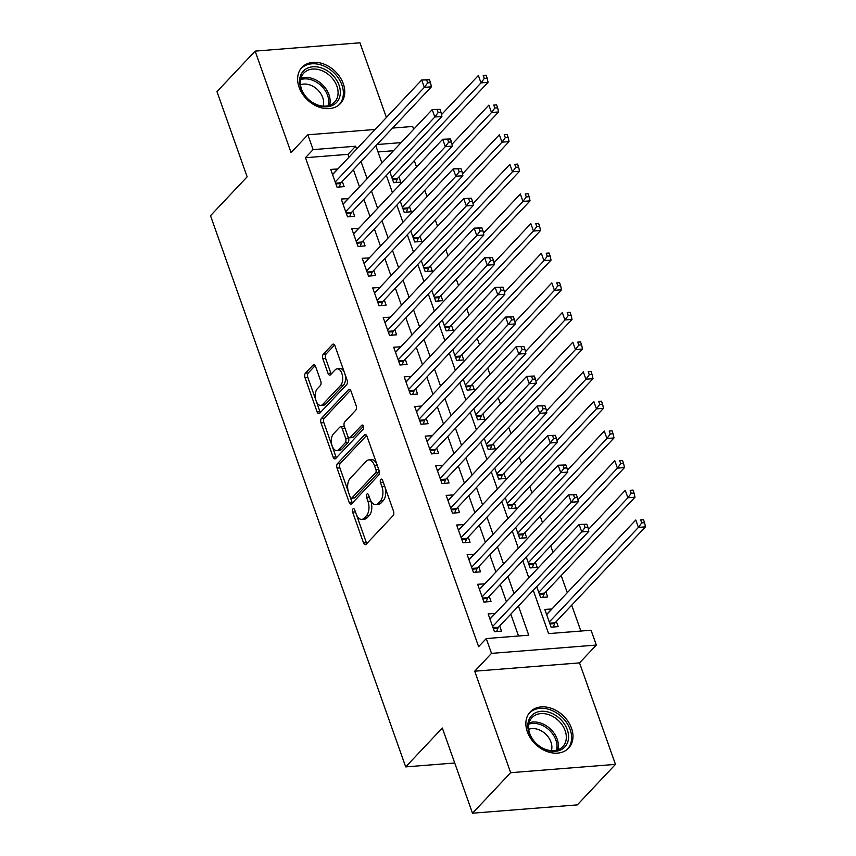 <?xml version="1.0" encoding="UTF-8"?>
<svg xmlns="http://www.w3.org/2000/svg" width="856" height="856" viewBox="0 0 856 856"><rect width="100%" height="100%" fill="white"/><g stroke="black" fill="none" stroke-linecap="round" stroke-linejoin="round"><path stroke-width="1.28" d="M352.94 508.945A2.322 1.263 -94.5 0 0 352.608 512.091L363.554 542.993A3.328 1.808 -94.5 0 0 365.309 544.716A3.328 1.808 -94.5 0 0 366.079 544.32L393.043 515.687A3.328 1.808 -94.5 0 0 393.514 511.193L382.568 480.28A2.322 1.263 -94.5 0 0 381.337 479.082A2.322 1.263 -94.5 0 0 380.802 479.36A2.322 1.263 -94.5 0 0 380.471 482.517L381.894 486.508A10.636 5.778 -94.5 0 1 380.396 500.91L378.149 503.296A10.636 5.778 -94.5 0 1 375.688 504.58A10.636 5.778 -94.5 0 1 370.06 499.08L368.636 495.078A2.322 1.263 -94.5 0 0 367.406 493.869A2.322 1.263 -94.5 0 0 366.871 494.147A2.322 1.263 -94.5 0 0 366.539 497.304L367.952 501.306A10.636 5.778 -94.5 0 1 366.454 515.697L364.207 518.083A10.636 5.778 -94.5 0 1 361.756 519.378A10.636 5.778 -94.5 0 1 356.117 513.868L354.705 509.866A2.322 1.263 -94.5 0 0 353.475 508.657A2.322 1.263 -94.5 0 0 352.94 508.945M299.086 87.237A26.397 19.891 43.3 0 0 318.1 106.743A26.397 19.891 43.3 0 0 340.399 103.587A26.397 19.891 43.3 0 0 343.288 83.728A26.397 19.891 43.3 0 0 324.274 64.221A26.397 19.891 43.3 0 0 301.965 67.378A26.397 19.891 43.3 0 0 299.086 87.237M527.328 731.762A26.397 19.891 43.3 0 0 546.342 751.268A26.397 19.891 43.3 0 0 568.641 748.112A26.397 19.891 43.3 0 0 571.519 728.263A26.397 19.891 43.3 0 0 552.505 708.757A26.397 19.891 43.3 0 0 530.206 711.914A26.397 19.891 43.3 0 0 527.328 731.762M315.554 366.422A3.328 1.808 -94.5 0 0 313.799 364.699A3.328 1.808 -94.5 0 0 313.029 365.105L305.464 373.141A3.328 1.808 -94.5 0 0 304.993 377.635L317.148 411.961A3.328 1.808 -94.5 0 0 318.914 413.683A3.328 1.808 -94.5 0 0 319.673 413.277L346.648 384.654A3.328 1.808 -94.5 0 0 347.108 380.15L334.953 345.824A3.328 1.808 -94.5 0 0 333.198 344.112A3.328 1.808 -94.5 0 0 332.428 344.508L323.29 354.213A3.328 1.808 -94.5 0 0 322.819 358.707L328.019 373.398A3.328 1.808 -94.5 0 0 329.785 375.121A3.328 1.808 -94.5 0 0 330.555 374.714L335.081 369.91A8.892 4.826 -94.5 0 1 337.136 368.829A8.892 4.826 -94.5 0 1 342.368 375.313A8.892 4.826 -94.5 0 1 340.592 385.468L322.84 404.31A8.892 4.826 -94.5 0 1 320.786 405.391A8.892 4.826 -94.5 0 1 315.554 398.917A8.892 4.826 -94.5 0 1 317.33 388.752L320.294 385.607A3.328 1.808 -94.5 0 0 320.754 381.113L315.554 366.422M348.981 157.183L347.975 154.337L305.474 157.707L313.114 149.607L307.86 134.788L375.099 129.459M472.501 813.2L510.658 772.69L615.475 764.376L577.318 804.886L472.501 813.2L442.327 728.007L405.701 766.89L210.512 215.701L247.149 176.818L216.975 91.624L255.131 51.114L291.072 152.614L307.86 134.788M615.475 764.376L579.533 662.886L474.716 671.2L510.658 772.69M474.716 671.2L491.505 653.374L486.262 638.565L528.751 635.184L518.436 606.048M305.474 157.707L478.622 646.665L486.262 638.565M337.499 463.599A3.328 1.808 -94.5 0 0 337.029 468.093L349.184 502.419A3.328 1.808 -94.5 0 0 350.939 504.141A3.328 1.808 -94.5 0 0 351.709 503.735L378.673 475.112A3.328 1.808 -94.5 0 0 379.144 470.618L366.989 436.293A3.328 1.808 -94.5 0 0 365.234 434.57A3.328 1.808 -94.5 0 0 364.463 434.976L337.499 463.599L340.324 463.374A3.328 1.808 -94.5 0 0 339.864 467.868L348.381 491.922M333.166 457.19L321.011 422.864A3.328 1.808 -94.5 0 1 321.481 418.37L348.445 389.737A3.328 1.808 -94.5 0 1 349.216 389.341A3.328 1.808 -94.5 0 1 350.971 391.064L356.171 405.744A3.328 1.808 -94.5 0 1 355.711 410.249L344.775 421.858A3.328 1.808 -94.5 0 0 344.305 426.352L347.75 436.1A3.328 1.808 -94.5 0 0 349.515 437.823A3.328 1.808 -94.5 0 0 350.286 437.416L361.671 425.336A2.322 1.263 -94.5 0 1 362.206 425.047A2.322 1.263 -94.5 0 1 363.575 426.748A2.322 1.263 -94.5 0 1 363.115 429.402L335.691 458.506A3.328 1.808 -94.5 0 1 334.931 458.912A3.328 1.808 -94.5 0 1 333.166 457.19L336.001 456.965L323.846 422.639L321.011 422.864M386.398 117.465L359.959 42.8L255.131 51.114M389.822 171.756L393.696 182.703L400.779 182.135L398.939 176.946M400.319 201.385L404.192 212.331L411.276 211.774L409.435 206.585M410.805 231.024L414.689 241.97L421.773 241.403L419.932 236.213M421.302 260.652L425.175 271.598L432.259 271.042L430.429 265.852M431.799 290.291L435.672 301.237L442.755 300.67L440.915 295.481M442.295 319.919L446.169 330.865L453.252 330.298L451.412 325.12M452.781 349.558L456.665 360.504L463.738 359.937L461.908 354.748M463.278 379.187L467.151 390.133L474.235 389.566L472.405 384.387M473.775 408.826L477.648 419.772L484.731 419.205L482.891 414.015M484.271 438.454L488.145 449.4L495.228 448.833L493.388 443.654M494.757 468.093L498.631 479.028L505.714 478.472L503.884 473.282M505.254 497.721L509.127 508.667L516.211 508.1L514.381 502.921M515.751 527.36L519.624 538.296L526.707 537.739L524.867 532.55M526.237 556.988L530.121 567.935L537.204 567.368L535.364 562.189M536.733 586.628L540.607 597.563L547.69 597.007L545.861 591.817M495.271 613.485L488.145 613.913L494.447 631.696L501.53 631.14L499.69 625.95M484.785 583.856L477.648 584.284L483.95 602.068L491.034 601.5L489.193 596.311M474.288 554.217L467.162 554.645L473.454 572.429L480.537 571.872L478.707 566.683M463.792 524.589L456.665 525.017L462.957 542.8L470.04 542.233L468.211 537.044M453.305 494.95L446.169 495.378L452.471 513.161L459.554 512.605L457.714 507.415M442.809 465.322L435.683 465.75L441.974 483.533L449.058 482.966L447.217 477.776M432.312 435.683L425.186 436.111L431.478 453.894L438.561 453.338L436.731 448.148M421.815 406.054L414.689 406.482L420.992 424.266L428.064 423.699L426.235 418.509M411.329 376.415L404.192 376.843L410.495 394.627L417.578 394.07L415.738 388.881M400.833 346.787L393.707 347.215L399.998 364.998L407.082 364.431L405.241 359.242M390.336 317.148L383.21 317.576L389.501 335.359L396.585 334.803L394.755 329.614M379.839 287.52L372.713 287.948L379.015 305.731L386.099 305.164L384.258 299.975M369.353 257.881L362.216 258.309L368.519 276.092L375.602 275.536L373.762 270.346M358.857 228.252L351.73 228.68L358.022 246.464L365.105 245.897L363.265 240.707M348.36 198.613L341.234 199.041L347.525 216.825L354.609 216.268L352.779 211.079M518.543 635.997L510.807 614.148M506.388 601.682L500.311 584.52M495.892 572.054L489.814 554.881M485.406 542.415L479.317 525.252M474.909 512.787L468.831 495.613M464.412 483.148L458.335 465.985M453.915 453.52L447.838 436.346M443.429 423.88L437.352 406.718M432.933 394.252L426.855 377.079M422.436 364.613L416.358 347.45M411.95 334.985L405.862 317.811M401.453 305.346L395.376 288.183M390.957 275.718L384.879 258.544M380.46 246.079L374.382 228.916M369.974 216.45L363.886 199.277M359.477 186.811L353.4 169.649M337.874 168.985L330.737 169.413L337.039 187.196L344.123 186.629L342.282 181.44M580.871 631.054L571.701 605.16M567.282 592.694L561.204 575.532M552.965 552.248L550.708 545.893M542.469 522.62L540.222 516.264M531.972 492.981L529.725 486.625M521.475 463.353L519.228 456.997M510.989 433.714L508.732 427.358M500.493 404.086L498.245 397.73M489.996 374.447L487.749 368.091M479.51 344.818L477.252 338.462M469.013 315.179L466.755 308.823M458.516 285.551L456.269 279.195M448.02 255.912L445.773 249.556M437.534 226.284L435.276 219.928M427.037 196.645L424.79 190.289M416.54 167.016L414.293 160.661M393.471 150.731L378.02 151.951M551.938 608.99L544.812 609.418L551.103 627.202L558.187 626.635L556.347 621.456M405.701 766.89L454.718 762.996M392.562 128.068L412.688 126.474L413.683 129.277M533.256 590.319L548.589 633.611L591.079 630.241L596.332 645.06L491.505 653.374M579.533 662.886L596.332 645.06M356.61 149.083L355.604 146.237L313.114 149.607M514.017 593.582L507.94 576.42M503.531 563.954L497.443 546.781M493.035 534.315L486.957 517.152M482.538 504.687L476.46 487.513M472.041 475.048L465.964 457.885M461.555 445.42L455.467 428.246M451.059 415.781L444.981 398.618M440.562 386.152L434.484 368.979M430.076 356.513L423.988 339.351M419.579 326.885L413.502 309.712M409.082 297.246L403.005 280.083M398.586 267.618L392.508 250.444M388.1 237.979L382.011 220.816M377.603 208.35L371.525 191.177M367.106 178.711L361.029 161.549M375.848 145.82L381.926 162.982M386.345 175.448L392.423 192.621M396.831 205.087L402.909 222.25M407.328 234.715L413.405 251.889M417.824 264.354L423.902 281.517M428.31 293.983L434.399 311.156M438.807 323.622L444.885 340.784M449.304 353.25L455.381 370.423M459.8 382.889L465.878 400.052M470.286 412.517L476.375 429.691M480.783 442.156L486.861 459.319M491.28 471.784L497.357 488.958M501.776 501.423L507.854 518.586M512.263 531.052L518.351 548.225M522.759 560.691L528.837 577.853M401.111 142.62L377.057 144.536M347.975 154.337L355.604 146.237M551.895 608.862L546.599 614.48M495.228 613.356L489.942 618.974M484.731 583.717L479.446 589.335M474.245 554.089L468.949 559.706M463.749 524.45L458.452 530.067M453.252 494.822L447.966 500.439M442.766 465.183L437.47 470.8M432.269 435.554L426.973 441.172M421.773 405.915L416.476 411.533M411.276 376.287L405.99 381.904M400.79 346.648L395.493 352.265M390.293 317.02L384.997 322.637M379.797 287.381L374.511 292.998M369.3 257.752L364.014 263.37M358.814 228.113L353.517 233.731M348.317 198.485L343.021 204.103M337.82 168.846L332.535 174.464M361.756 519.378L364.592 519.153A10.636 5.778 -94.5 0 0 367.042 517.859L364.207 518.083M370.37 499.893L370.787 501.081A10.636 5.778 -94.5 0 1 369.289 515.473L367.042 517.859M375.688 504.58L378.523 504.355A10.636 5.778 -94.5 0 0 380.974 503.071L378.149 503.296M384.997 487.15A10.636 5.778 -94.5 0 1 383.221 500.685L380.974 503.071M356.438 514.681L366.389 542.768A3.328 1.808 -94.5 0 0 366.775 543.581M366.603 435.479L340.324 463.374M350.307 497.368L352.019 502.194A3.328 1.808 -94.5 0 0 352.405 503.007M350.147 496.994A2.322 1.263 -94.5 0 0 351.377 498.203A2.322 1.263 -94.5 0 0 351.912 497.914L375.591 472.79A2.322 1.263 -94.5 0 0 375.912 469.644L374.425 465.418A10.636 5.778 -94.5 0 0 368.786 459.918A10.636 5.778 -94.5 0 0 366.336 461.202L350.147 478.376A10.636 5.778 -94.5 0 0 348.649 492.778L350.147 496.994M351.377 498.203L354.213 497.978A2.322 1.263 -94.5 0 0 354.748 497.689L351.912 497.914M378.866 469.826A2.322 1.263 -94.5 0 1 378.416 472.565L354.748 497.689M376.94 464.38A10.636 5.778 -94.5 0 0 371.622 459.693L368.786 459.918M350.585 390.25L324.317 418.145A3.328 1.808 -94.5 0 0 323.846 422.639M349.515 437.823L352.351 437.598A3.328 1.808 -94.5 0 0 353.111 437.191L363.436 426.245M333.423 433.906A8.892 4.826 -94.5 0 0 331.647 444.061A8.892 4.826 -94.5 0 0 336.879 450.545A8.892 4.826 -94.5 0 0 338.933 449.464L345.193 442.83A3.328 1.808 -94.5 0 0 345.653 438.325L342.207 428.578A3.328 1.808 -94.5 0 0 340.442 426.866A3.328 1.808 -94.5 0 0 339.682 427.262L333.423 433.906M336.879 450.545L339.714 450.32A8.892 4.826 -94.5 0 0 341.769 449.24L338.933 449.464M347.943 436.549L348.488 438.101A3.328 1.808 -94.5 0 1 348.018 442.606L341.769 449.24M344.85 427.914A3.328 1.808 -94.5 0 0 343.277 426.641L340.442 426.866M336.001 456.965A3.328 1.808 -94.5 0 0 336.387 457.778M320.786 405.391L323.622 405.166A8.892 4.826 -94.5 0 0 325.676 404.086L322.84 404.31M344.936 373.997A8.892 4.826 -94.5 0 1 343.427 385.243L325.676 404.086M344.39 372.467A8.892 4.826 -94.5 0 0 339.971 368.604L337.136 368.829M334.568 345.022L326.125 353.988A3.328 1.808 -94.5 0 0 325.655 358.482L330.855 373.173A3.328 1.808 -94.5 0 0 331.24 373.986M316.367 401.528L319.984 411.736A3.328 1.808 -94.5 0 0 320.369 412.549M315.169 365.608L308.299 372.916A3.328 1.808 -94.5 0 0 307.828 377.41L315.832 399.998M553.276 627.031L554.635 623.564A3.381 1.84 85.5 0 1 555.127 622.751L645.488 526.836L638.405 527.392L635.783 519.988L546.642 614.608M549.274 622.012L638.405 527.392L641.722 522.898L644.557 522.674L643.509 519.71L640.673 519.934L641.722 522.898M640.673 519.934L643.509 519.71M644.557 522.674L645.488 526.836M493.024 627.673L498.47 627.245L588.821 531.33L581.748 531.886L492.607 626.506M585.065 527.392L581.748 531.886L579.116 524.482L586.852 524.204L584.017 524.428L585.065 527.392L587.901 527.168L586.852 524.204M489.985 619.102L579.116 524.482L584.017 524.428M498.47 627.245A3.381 1.84 -94.5 0 0 497.978 628.069L496.619 631.525M588.821 531.33L587.901 527.168M567.325 729.793A22.845 17.216 -136.7 0 1 555.287 751.311A22.845 17.216 -136.7 0 1 529.083 732.822A22.845 17.216 -136.7 0 1 541.12 711.304A22.845 17.216 -136.7 0 1 567.325 729.793M529.736 733.528A21.154 15.932 43.3 0 0 544.972 749.15A21.154 15.932 43.3 0 0 562.841 746.625A21.154 15.932 43.3 0 0 565.153 730.714A21.154 15.932 43.3 0 0 549.916 715.092A21.154 15.932 43.3 0 0 532.047 717.617A21.154 15.932 43.3 0 0 529.736 733.528M528.708 729.269A16.66 12.551 -136.7 0 1 550.964 742.077A16.66 12.551 -136.7 0 1 551.403 750.648M566.929 749.674A26.236 19.763 43.3 0 0 567.303 749.3A26.236 19.763 43.3 0 0 570.16 729.569A26.236 19.763 43.3 0 0 551.264 710.191A26.236 19.763 43.3 0 0 529.115 713.326A26.236 19.763 43.3 0 0 528.751 713.711M335.659 103.341A22.845 17.216 -136.7 0 1 306.94 98.098A22.845 17.216 -136.7 0 1 304.265 70.213A22.845 17.216 -136.7 0 1 332.984 75.467A22.845 17.216 -136.7 0 1 335.659 103.341M304.672 72.246A21.154 15.932 43.3 0 0 303.805 73.081A21.154 15.932 43.3 0 0 307.7 98.633A21.154 15.932 43.3 0 0 333.733 102.923A21.154 15.932 43.3 0 0 334.6 102.099A21.154 15.932 43.3 0 0 330.705 76.537A21.154 15.932 43.3 0 0 304.672 72.246M338.687 105.149A26.236 19.763 43.3 0 0 339.062 104.764A26.236 19.763 43.3 0 0 334.225 73.081A26.236 19.763 43.3 0 0 301.943 67.763A26.236 19.763 43.3 0 0 300.873 68.79A26.236 19.763 43.3 0 0 300.51 69.186M300.467 84.744A16.66 12.551 -136.7 0 1 317.383 89.516A16.66 12.551 -136.7 0 1 323.161 106.123M542.779 597.392L544.138 593.936A3.381 1.84 85.5 0 1 544.641 593.112L634.992 497.197L627.908 497.764L625.287 490.349L588.414 529.49M538.777 592.384L627.908 497.764L631.236 493.259L634.061 493.035L633.012 490.081L630.187 490.306L631.236 493.259M630.187 490.306L633.012 490.081M634.061 493.035L634.992 497.197M532.293 567.763L533.652 564.297A3.381 1.84 85.5 0 1 534.144 563.483L624.495 467.569L617.422 468.125L614.79 460.721L577.918 499.861M528.28 562.745L617.422 468.125L620.739 463.631L623.575 463.406L622.526 460.442L619.691 460.667L620.739 463.631M619.691 460.667L622.526 460.442M623.575 463.406L624.495 467.569M521.796 538.124L523.155 534.668A3.381 1.84 85.5 0 1 523.647 533.844L614.009 437.93L606.925 438.497L604.304 431.082L567.432 470.222M517.784 533.117L606.925 438.497L610.242 434.003L613.078 433.767L612.029 430.814L609.194 431.039L610.242 434.003M609.194 431.039L612.029 430.814M613.078 433.767L614.009 437.93M511.3 508.496L512.658 505.04A3.381 1.84 85.5 0 1 513.151 504.216L603.512 408.301L596.429 408.858L593.807 401.453L556.935 440.594M507.298 503.478L596.429 408.858L599.756 404.364L602.581 404.139L601.533 401.175L598.697 401.4L599.756 404.364M598.697 401.4L601.533 401.175M602.581 404.139L603.512 408.301M482.527 598.044L487.974 597.616L578.335 501.691L571.252 502.258L482.11 596.878M574.569 497.764L571.252 502.258L568.63 494.854L576.356 494.575L573.52 494.8L574.569 497.764L577.404 497.539L576.356 494.575M479.488 589.474L568.63 494.854L573.52 494.8M487.974 597.616A3.381 1.84 -94.5 0 0 487.481 598.43L486.122 601.886M578.335 501.691L577.404 497.539M472.031 568.405L477.477 567.977L567.838 472.063L560.755 472.619L471.624 567.239M564.083 468.125L560.755 472.619L558.133 465.215L565.859 464.936L563.023 465.161L564.083 468.125L566.907 467.9L565.859 464.936M468.992 559.835L558.133 465.215L563.023 465.161M477.477 567.977A3.381 1.84 -94.5 0 0 476.985 568.801L475.626 572.257M567.838 472.063L566.907 467.9M461.534 538.777L466.991 538.349L557.342 442.424L550.258 442.991L461.127 537.611M553.586 438.497L550.258 442.991L547.637 435.586L555.362 435.308L552.537 435.533L553.586 438.497L556.421 438.272L555.362 435.308M458.506 530.206L547.637 435.586L552.537 435.533M466.991 538.349A3.381 1.84 -94.5 0 0 466.499 539.162L465.14 542.618M557.342 442.424L556.421 438.272M451.048 509.138L456.494 508.71L546.856 412.795L539.772 413.352L450.63 507.972M543.089 408.858L539.772 413.352L537.14 405.947L544.876 405.669L542.041 405.894L543.089 408.858L545.925 408.633L544.876 405.669M448.009 500.567L537.14 405.947L542.041 405.894M456.494 508.71A3.381 1.84 -94.5 0 0 456.002 509.534L454.643 512.99M546.856 412.795L545.925 408.633M500.814 478.857L502.172 475.401A3.381 1.84 85.5 0 1 502.665 474.577L593.015 378.662L585.932 379.229L583.311 371.814L546.438 410.955M496.801 473.85L585.932 379.229L589.26 374.735L592.095 374.511L591.036 371.547L588.211 371.772L589.26 374.735M588.211 371.772L591.036 371.547M592.095 374.511L593.015 378.662M440.551 479.51L445.997 479.082L536.359 383.156L529.275 383.723L440.134 478.344M532.593 379.229L529.275 383.723L526.654 376.319L534.379 376.041L531.544 376.265L532.593 379.229L535.428 379.005L534.379 376.041M437.512 470.939L526.654 376.319L531.544 376.265M445.997 479.082A3.381 1.84 -94.5 0 0 445.505 479.895L444.146 483.351M536.359 383.156L535.428 379.005M490.317 449.229L491.676 445.773A3.381 1.84 85.5 0 1 492.168 444.949L582.529 349.034L575.446 349.59L572.814 342.186L535.952 381.327M486.304 444.211L575.446 349.59L578.763 345.096L581.598 344.872L580.55 341.908L577.714 342.132L578.763 345.096M577.714 342.132L580.55 341.908M581.598 344.872L582.529 349.034M430.054 449.871L435.501 449.443L525.862 353.528L518.779 354.084L429.648 448.705M522.106 349.59L518.779 354.084L516.157 346.68L523.883 346.402L521.058 346.627L522.106 349.59L524.931 349.366L523.883 346.402M427.016 441.3L516.157 346.68L521.058 346.627M435.501 449.443A3.381 1.84 -94.5 0 0 435.009 450.267L433.65 453.723M525.862 353.528L524.931 349.366M479.82 419.59L481.179 416.134A3.381 1.84 85.5 0 1 481.671 415.31L572.033 319.395L564.949 319.962L562.328 312.547L525.456 351.688M475.808 414.582L564.949 319.962L568.266 315.468L571.102 315.243L570.053 312.28L567.218 312.504L568.266 315.468M567.218 312.504L570.053 312.28M571.102 315.243L572.033 319.395M419.568 420.243L425.015 419.815L515.365 323.889L508.282 324.456L419.151 419.076M511.61 319.962L508.282 324.456L505.661 317.052L513.397 316.774L510.561 316.998L511.61 319.962L514.445 319.737L513.397 316.774M416.53 411.672L505.661 317.052L510.561 316.998M425.015 419.815A3.381 1.84 -94.5 0 0 424.523 420.628L423.164 424.095M515.365 323.889L514.445 319.737M469.323 389.962L470.682 386.505A3.381 1.84 85.5 0 1 471.175 385.682L561.536 289.767L554.453 290.323L551.831 282.919L514.959 322.059M465.322 384.943L554.453 290.323L557.78 285.829L560.605 285.604L559.557 282.64L556.732 282.865L557.78 285.829M556.732 282.865L559.557 282.64M560.605 285.604L561.536 289.767M409.072 390.604L414.518 390.175L504.88 294.261L497.796 294.817L408.654 389.437M501.113 290.323L497.796 294.817L495.164 287.413L502.9 287.135L500.065 287.359L501.113 290.323L503.949 290.098L502.9 287.135M406.033 382.033L495.164 287.413L500.065 287.359M414.518 390.175A3.381 1.84 -94.5 0 0 414.026 390.999L412.667 394.455M504.88 294.261L503.949 290.098M458.837 360.323L460.196 356.866A3.381 1.84 85.5 0 1 460.689 356.043L551.039 260.128L543.956 260.695L541.334 253.28L504.462 292.42M454.825 355.315L543.956 260.695L547.284 256.201L550.119 255.976L549.071 253.012L546.235 253.237L547.284 256.201M546.235 253.237L549.071 253.012M550.119 255.976L551.039 260.128M398.575 360.975L404.021 360.547L494.383 264.622L487.299 265.189L398.158 359.809M490.616 260.695L487.299 265.189L484.678 257.784L492.403 257.506L489.568 257.731L490.616 260.695L493.452 260.47L492.403 257.506M395.536 352.405L484.678 257.784L489.568 257.731M404.021 360.547A3.381 1.84 -94.5 0 0 403.529 361.36L402.17 364.827M494.383 264.622L493.452 260.47M448.341 330.694L449.7 327.238A3.381 1.84 85.5 0 1 450.192 326.414L540.553 230.499L533.47 231.056L530.838 223.651L493.976 262.792M444.328 325.676L533.47 231.056L536.787 226.562L539.622 226.337L538.574 223.373L535.738 223.598L536.787 226.562M535.738 223.598L538.574 223.373M539.622 226.337L540.553 230.499M388.078 331.336L393.535 330.908L483.886 234.993L476.803 235.55L387.672 330.17M480.13 231.056L476.803 235.55L474.181 228.145L481.907 227.867L479.082 228.092L480.13 231.056L482.955 230.831L481.907 227.867M385.05 322.765L474.181 228.145L479.082 228.092M393.535 330.908A3.381 1.84 -94.5 0 0 393.032 331.732L391.674 335.188M483.886 234.993L482.955 230.831M437.844 301.055L439.203 297.599A3.381 1.84 85.5 0 1 439.695 296.775L530.057 200.86L522.973 201.428L520.352 194.012L483.48 233.153M433.832 296.048L522.973 201.428L526.29 196.934L529.126 196.709L528.077 193.745L525.242 193.97L526.29 196.934M525.242 193.97L528.077 193.745M529.126 196.709L530.057 200.86M377.592 301.708L383.039 301.28L473.389 205.354L466.306 205.922L377.175 300.542M469.634 201.428L466.306 205.922L463.685 198.517L471.421 198.239L468.585 198.464L469.634 201.428L472.469 201.203L471.421 198.239M374.554 293.137L463.685 198.517L468.585 198.464M383.039 301.28A3.381 1.84 -94.5 0 0 382.546 302.093L381.188 305.56M473.389 205.354L472.469 201.203M427.347 271.427L428.706 267.971A3.381 1.84 85.5 0 1 429.209 267.147L519.56 171.232L512.476 171.789L509.855 164.384L472.983 203.525M423.346 266.409L512.476 171.789L515.804 167.294L518.629 167.07L517.58 164.106L514.756 164.331L515.804 167.294M514.756 164.331L517.58 164.106M518.629 167.07L519.56 171.232M367.096 272.069L372.542 271.641L462.903 175.726L455.82 176.282L366.678 270.903M459.137 171.789L455.82 176.282L453.199 168.878L460.924 168.6L458.088 168.825L459.137 171.789L461.973 171.564L460.924 168.6M364.057 263.498L453.199 168.878L458.088 168.825M372.542 271.641A3.381 1.84 -94.5 0 0 372.05 272.465L370.691 275.921M462.903 175.726L461.973 171.564M356.599 242.441L362.045 242.013L452.407 146.087L445.323 146.654L356.192 241.274M448.64 142.16L445.323 146.654L442.702 139.25L450.427 138.972L447.592 139.196L448.64 142.16L451.476 141.936L450.427 138.972M353.56 233.87L442.702 139.25L447.592 139.196M362.045 242.013A3.381 1.84 -94.5 0 0 361.553 242.826L360.194 246.293M452.407 146.087L451.476 141.936M346.102 212.802L351.559 212.374L441.91 116.459L434.827 117.015L345.696 211.635M438.154 112.521L434.827 117.015L432.205 109.611L439.93 109.333L437.106 109.557L438.154 112.521L440.99 112.297L439.93 109.333M343.074 204.231L432.205 109.611L437.106 109.557M351.559 212.374A3.381 1.84 -94.5 0 0 351.056 213.198L349.708 216.654M441.91 116.459L440.99 112.297M416.861 241.788L418.22 238.332A3.381 1.84 85.5 0 1 418.712 237.508L509.063 141.593L501.98 142.16L499.358 134.745L462.486 173.886M412.849 236.78L501.98 142.16L505.308 137.666L508.143 137.441L507.094 134.478L504.259 134.702L505.308 137.666M504.259 134.702L507.094 134.478M508.143 137.441L509.063 141.593M406.365 212.16L407.724 208.704A3.381 1.84 85.5 0 1 408.216 207.88L498.577 111.965L491.494 112.521L488.872 105.117L452 144.257M402.352 207.141L491.494 112.521L494.811 108.027L497.646 107.803L496.598 104.839L493.762 105.063L494.811 108.027M493.762 105.063L496.598 104.839M497.646 107.803L498.577 111.965M395.868 182.521L397.227 179.065A3.381 1.84 85.5 0 1 397.719 178.241L488.081 82.326L480.997 82.893L478.376 75.478L441.503 114.618M391.866 177.513L480.997 82.893L484.314 78.399L487.15 78.174L486.101 75.21L483.266 75.435L484.314 78.399M483.266 75.435L486.101 75.21M487.15 78.174L488.081 82.326M335.616 183.173L341.062 182.745L431.413 86.82L424.341 87.387L335.199 182.007M427.658 82.893L424.341 87.387L421.708 79.983L429.445 79.704L426.609 79.929L427.658 82.893L430.493 82.668L429.445 79.704M332.577 174.603L421.708 79.983L426.609 79.929M341.062 182.745A3.381 1.84 -94.5 0 0 340.57 183.559L339.211 187.025M431.413 86.82L430.493 82.668M355.411 511.867L352.608 512.091M383.285 482.292L380.471 482.517M369.343 497.079L366.539 497.304M369.289 515.473L366.454 515.697M370.787 501.081L367.952 501.306M383.221 500.685L380.396 500.91M384.697 486.294L381.894 486.508M366.389 542.768L363.554 542.993M366.047 434.848L364.463 434.976M352.019 502.194L349.184 502.419M339.864 467.868L337.029 468.093M378.416 472.565L375.591 472.79M378.726 469.42L375.912 469.644M377.229 465.204L374.425 465.418M324.317 418.145L321.481 418.37M350.04 389.619L348.445 389.737M353.111 437.191L350.286 437.416M362.784 425.239L361.671 425.336M348.018 442.606L345.193 442.83M348.488 438.101L345.653 438.325M345.011 428.364L342.207 428.578M343.427 385.243L340.592 385.468M330.855 373.173L328.019 373.398M325.655 358.482L322.819 358.707M326.125 353.988L323.29 354.213M334.022 344.38L332.428 344.508M319.984 411.736L317.148 411.961M307.828 377.41L304.993 377.635M308.299 372.916L305.464 373.141M314.612 364.977L313.029 365.105M554.635 623.564L549.948 623.938M555.127 622.751L549.68 623.179M493.291 628.432L497.978 628.069M529.126 722.828A21.154 15.932 -136.7 0 1 557.192 739.156A21.154 15.932 -136.7 0 1 557.812 749.856M556.486 750.241A20.458 15.419 43.3 0 0 555.865 740.001A20.458 15.419 43.3 0 0 528.805 724.176M300.884 78.292A21.154 15.932 -136.7 0 1 322.177 84.434A21.154 15.932 -136.7 0 1 329.571 105.32M328.244 105.716A20.458 15.419 43.3 0 0 321.064 85.611A20.458 15.419 43.3 0 0 300.574 79.64M544.138 593.936L539.451 594.31M544.641 593.112L539.184 593.55M533.652 564.297L528.965 564.671M534.144 563.483L528.698 563.911M523.155 534.668L518.469 535.043M523.647 533.844L518.201 534.283M512.658 505.04L507.972 505.404M513.151 504.216L507.704 504.644M482.795 598.804L487.481 598.43M472.298 569.165L476.985 568.801M461.812 539.537L466.499 539.162M451.315 509.898L456.002 509.534M502.172 475.401L497.486 475.776M502.665 474.577L497.208 475.016M440.819 480.27L445.505 479.895M491.676 445.773L486.989 446.137M492.168 444.949L486.722 445.377M430.322 450.63L435.009 450.267M481.179 416.134L476.492 416.508M481.671 415.31L476.225 415.749M419.836 421.002L424.523 420.628M470.682 386.505L465.996 386.869M471.175 385.682L465.728 386.11M409.339 391.363L414.026 390.999M460.196 356.866L455.51 357.241M460.689 356.043L455.242 356.481M398.843 361.735L403.529 361.36M449.7 327.238L445.013 327.602M450.192 326.414L444.745 326.842M388.346 332.096L393.032 331.732M439.203 297.599L434.516 297.974M439.695 296.775L434.249 297.214M377.86 302.468L382.546 302.093M428.706 267.971L424.02 268.335M429.209 267.147L423.752 267.575M367.363 272.829L372.05 272.465M356.866 243.2L361.553 242.826M346.38 213.561L351.056 213.198M418.22 238.332L413.534 238.706M418.712 237.508L413.266 237.947M407.724 208.704L403.037 209.067M408.216 207.88L402.769 208.308M397.227 179.065L392.54 179.439M397.719 178.241L392.273 178.679M335.884 183.933L340.57 183.559"/></g></svg>
